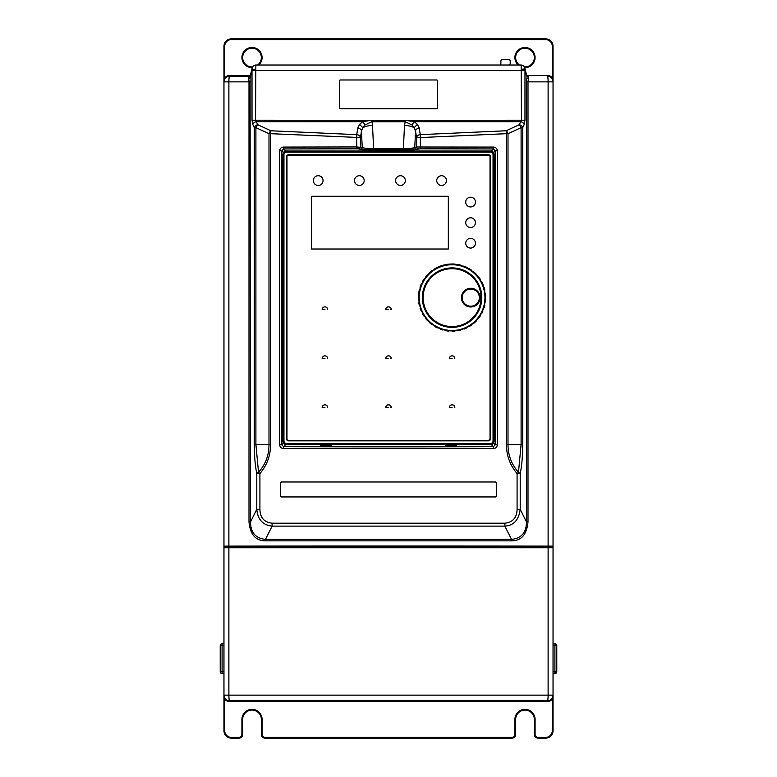 <?xml version="1.0" encoding="UTF-8"?>
<svg xmlns="http://www.w3.org/2000/svg" width="777" height="777" viewBox="0 0 777 777"><rect width="100%" height="100%" fill="white"/><g stroke="black" fill="none" stroke-linecap="round" stroke-linejoin="round"><path stroke-width="1.17" d="M288.471 440.85L488.529 440.85A1.875 1.875 0 0 0 490.404 438.986L490.404 156.643A1.875 1.875 0 0 0 488.529 154.778L288.471 154.778A1.875 1.875 0 0 0 286.596 156.643L286.596 438.986A1.875 1.875 0 0 0 288.471 440.85M286.567 443.492L286.567 444.619C284.304 444.395 283.051 443.152 282.838 440.88L283.955 440.88A2.613 2.613 -129.7 0 0 286.567 443.492L490.433 443.492A2.613 2.613 129.8 0 0 493.045 440.88L493.045 154.749A2.613 2.613 50.3 0 0 490.433 152.137L490.433 151.01C492.696 151.233 493.949 152.486 494.162 154.749L494.162 440.88C493.949 443.152 492.696 444.395 490.433 444.619L286.567 444.619L490.433 444.619L490.433 443.492M283.955 440.88L283.955 154.749L282.838 154.749L282.838 440.88L282.838 154.749C283.061 152.477 284.304 151.233 286.567 151.01L490.433 151.01L286.567 151.01L286.567 152.137L490.433 152.137M324.932 358.585L322.193 358.585A2.739 2.739 0 0 1 324.932 355.847A2.739 2.739 0 0 1 327.671 358.585L327.272 358.585M324.932 309.596L322.193 309.596A2.739 2.739 0 0 1 324.932 306.857A2.739 2.739 0 0 1 327.671 309.596L327.272 309.596M324.932 407.575L322.193 407.575A2.739 2.739 0 0 1 324.932 404.836A2.739 2.739 0 0 1 327.671 407.575L327.272 407.575M390.85 407.575L391.239 407.575A2.739 2.739 0 0 0 388.5 404.836A2.739 2.739 0 0 0 385.761 407.575L388.5 407.575M454.419 407.575L454.807 407.575A2.739 2.739 0 0 0 452.068 404.836A2.739 2.739 0 0 0 449.329 407.575L452.068 407.575M390.85 358.585L391.239 358.585A2.739 2.739 0 0 0 388.5 355.847A2.739 2.739 0 0 0 385.761 358.585L388.5 358.585M454.419 358.585L454.807 358.585A2.739 2.739 0 0 0 452.068 355.847A2.739 2.739 0 0 0 449.329 358.585L452.068 358.585M390.85 309.596L391.239 309.596A2.739 2.739 0 0 0 388.5 306.857A2.739 2.739 0 0 0 385.761 309.596L388.5 309.596M224.524 546.367L223.961 546.367L223.961 46.329A7.479 7.479 0 0 1 231.439 38.85L545.561 38.85A7.479 7.479 0 0 1 553.039 46.329L553.039 80.623M223.961 699.242L224.708 699.242L223.961 695.143L223.961 547.746L553.039 547.746L553.039 730.671A7.479 7.479 0 0 1 545.561 738.15L538.082 738.15A3.739 3.739 0 0 1 534.343 734.411L534.343 719.453A9.353 9.353 0 0 0 524.99 710.1A9.353 9.353 0 0 0 515.646 719.453L515.646 734.411A3.739 3.739 0 0 1 511.907 738.15L265.093 738.15A3.739 3.739 0 0 1 261.354 734.411L261.354 719.453A9.353 9.353 0 0 0 252.01 710.1A9.353 9.353 0 0 0 242.657 719.453L242.657 734.411A3.739 3.739 0 0 1 238.918 738.15L231.439 738.15A7.479 7.479 0 0 1 223.961 730.671L223.961 696.377M223.961 77.758L224.708 77.758L223.961 81.857A5.614 5.614 0 0 1 229.565 76.243L248.679 76.243A1.875 1.875 0 0 0 250.485 74.825A1.875 1.875 0 0 1 248.679 76.243L229.565 76.243A5.614 0.68 90 0 0 228.885 81.857L228.885 546.114L548.115 546.114L553.039 546.163L553.039 548.951M553.039 699.242L552.292 699.242L553.039 695.143A5.614 5.614 0 0 1 547.435 700.757A5.614 0.68 -90 0 0 548.115 695.143L553.039 695.143A5.614 5.614 0 0 1 547.435 700.757L500.67 700.757M553.039 77.758L552.292 77.758L553.039 81.857L553.039 546.163M252.7 66.764L252.234 67.861A3.739 3.739 0 0 1 255.856 65.025L255.516 120.221L405.205 120.289L405.215 121.746L411.927 124.951L414.16 127.749L415.54 131.041L416.559 137.568A3.739 2.904 -8.9 0 1 420.27 134.654L419.25 128.118A3.739 2.904 171.1 0 0 415.54 131.041L414.763 147.504C413.626 148.125 409.838 148.485 403.399 148.601L404.487 125.398A11.218 3.934 -177.3 0 1 414.16 127.749L417.385 124.301L419.25 128.118M252.243 67.803L252.234 67.861A3.739 3.739 0 0 1 255.856 65.025L521.144 65.025C523.387 65.579 524.601 66.531 524.766 67.861L526.923 76.476L524.766 67.861A3.739 3.739 0 0 0 521.144 65.025A3.739 3.739 0 0 1 524.766 67.861A3.739 3.739 0 0 0 521.144 65.025L255.856 65.025A3.739 3.739 0 0 0 252.234 67.861L250.077 76.476L248.387 77.477L248.999 81.857L223.961 81.857L223.961 80.487M548.115 546.114L548.115 81.857A5.614 0.68 -90 0 0 547.435 76.243A5.614 5.614 0 0 1 553.039 81.857L528.001 81.857L528.613 77.477L526.923 76.476L526.515 74.845A1.875 1.875 0 0 0 526.515 74.835L526.515 74.845A1.875 1.875 0 0 0 528.321 76.243L528.311 76.243A1.875 1.875 0 0 1 526.835 75.505A1.875 1.875 0 0 0 528.321 76.243L528.273 76.243M257.614 700.757L547.435 700.757L547.435 701.505A6.362 6.362 0 0 0 552.292 699.242L552.292 730.671A6.731 6.731 0 0 1 545.561 737.402L538.082 737.402A2.991 2.991 0 0 1 535.091 734.411L535.091 719.453A10.101 10.101 0 0 0 524.99 709.352A10.101 10.101 0 0 0 514.898 719.453L514.898 734.411A2.991 2.991 0 0 1 511.907 737.402L265.093 737.402A2.991 2.991 0 0 1 262.102 734.411L262.102 719.453A10.101 10.101 0 0 0 252.01 709.352A10.101 10.101 0 0 0 241.909 719.453L241.909 734.411L242.657 734.411A3.739 3.739 0 0 1 238.918 738.15L238.918 737.402A2.991 2.991 0 0 0 241.909 734.411M524.271 66.715L523.698 66.035M254.633 65.229L253.545 65.831M522.989 48.417A9.353 9.353 0 0 0 519.386 65.025A9.353 9.353 0 0 1 524.99 48.203A9.353 9.353 0 0 0 522.989 48.417M524.99 66.9A9.353 9.353 0 0 1 524.368 66.88A9.353 9.353 0 0 0 534.285 56.536A9.353 9.353 0 0 0 524.99 48.203M257.614 65.025A9.353 9.353 0 0 0 250 48.417A9.353 9.353 0 0 0 252.01 66.9A9.353 9.353 0 0 0 252.632 66.88M223.961 546.367L223.961 548.951M228.953 546.114L224.524 546.163L224.524 546.726L228.953 546.678A1308.245 11.412 -0 0 1 548.047 546.678L552.476 546.726L552.476 546.163L548.047 546.114A1308.245 11.412 180 0 0 228.953 546.114L228.953 546.678M223.961 546.163L228.885 546.114M276.33 700.757L229.565 700.757A5.614 5.614 0 0 1 223.961 695.143L548.115 695.143L548.115 547.698M227.7 547.144L224.524 546.93L224.524 547.727L224.524 547.193L228.953 547.144A1308.245 11.412 180 0 1 548.047 547.144L552.476 547.193L552.476 547.727L552.476 546.163M545.561 547.144L549.3 547.018M407.119 547.037L530.604 547.125M291.268 547.095L369.881 547.037M231.439 547.144L227.7 547.018M406.837 546.736L370.163 546.736M552.476 546.445L549.3 547.144M528.486 78.875L526.913 77.885L526.456 81.857L526.456 521.891L520.211 509.323C518.842 519.959 513.723 525.553 504.856 526.116L511.528 539.393C521.493 538.286 526.466 532.449 526.456 521.891L528.001 521.891C526.806 534.576 521.299 540.889 511.47 540.85L265.53 540.85C255.701 540.889 250.184 534.566 248.999 521.891L250.544 521.891C250.534 532.449 255.507 538.286 265.472 539.393L265.53 540.85M223.961 46.329L224.708 46.329L224.708 77.758A6.362 6.362 0 0 1 229.565 75.495L229.565 76.243L248.689 76.243L248.387 77.477M528.613 77.477L528.321 76.243L526.767 75.418M524.174 124.602L524.98 120.221L521.484 120.221L519.23 124.728A3.739 2.797 25.5 0 1 522.717 127.651L524.174 124.602A3.739 2.797 -154.5 0 0 520.677 121.678L414.209 121.678L411.927 124.951M420.308 148.815L420.357 137.568L506.468 133.683L506.468 444.59C506.478 455.623 510.013 465.268 517.084 473.533L518.482 472.28L520.211 473.523C521.814 465.957 522.649 456.313 522.717 444.59L522.717 127.651L521.095 127.651A3.739 1.739 -114.8 0 0 519.23 124.728L506.138 130.769L420.27 134.654L420.357 137.568L416.559 137.568L416.559 147.008L414.763 147.504A1.875 1.855 -105.6 0 0 416.618 149.369L420.308 148.815A1324.96 46.309 -0 0 1 493.434 148.951L495.289 150.825L497.309 150.825C497.095 148.562 495.852 147.309 493.58 147.076L416.559 147.008A1.875 1.855 -105.7 0 0 418.414 148.873M521.144 65.025L521.484 120.221L405.205 120.289L414.209 121.678L417.385 124.301M436.742 108.78L340.258 108.78A0.748 0.748 0 0 1 339.51 108.032L339.51 80.73A0.748 0.748 0 0 1 340.258 79.982L436.742 79.982A0.748 0.748 0 0 1 437.49 80.73L437.49 108.032A0.748 0.748 0 0 1 436.742 108.78M511.47 540.85L511.528 539.393L265.472 539.393L272.144 526.116C262.859 525.184 257.741 519.59 256.789 509.323L250.544 521.891L250.087 77.885L252.001 70.221L252.02 120.221L252.826 124.602A3.739 2.797 -25.5 0 1 256.323 121.678L362.791 121.678L371.785 120.27L372.513 125.398A11.218 3.934 177.3 0 0 362.84 127.749L365.073 124.951L371.785 121.746L405.215 121.746L404.487 125.398M372.513 125.398L373.601 148.601C367.162 148.485 363.374 148.125 362.237 147.504L356.643 146.95L283.42 147.076C281.157 147.3 279.914 148.553 279.691 150.825L279.691 444.803C279.905 447.076 281.148 448.319 283.42 448.552L493.58 448.552C495.843 448.329 497.086 447.076 497.309 444.803L497.309 150.825M279.691 150.825L281.711 150.825L283.566 148.951A1324.95 46.309 0 0 1 356.692 148.815L358.585 148.873A1.875 1.855 105.6 0 0 360.441 147.008L360.441 137.568L361.46 131.041L362.84 127.749L359.615 124.301L357.75 128.118A3.739 2.904 8.9 0 1 361.46 131.041L362.237 147.504A1.875 1.855 -74.4 0 1 360.382 149.369L362.403 149.582M414.597 149.582L416.618 149.369M506.468 133.683L506.138 130.769A3.739 1.739 65.2 0 1 508.003 133.683L506.468 133.683M357.75 128.118L356.73 134.654L270.872 130.769L270.532 133.683L268.997 133.683L255.905 127.651L254.283 127.651A3.739 2.797 -25.5 0 1 257.77 124.728L257.77 124.728A3.739 1.739 114.8 0 0 255.905 127.651L255.905 444.59L268.997 444.59C269.017 455.235 265.53 464.461 258.518 472.28L255.905 444.59L254.283 444.59C254.341 456.206 255.177 465.85 256.789 473.533A3.739 1.7 -11.3 0 1 258.518 472.28L259.916 473.523C267.016 465.219 270.551 455.575 270.532 444.59L270.532 133.683L360.441 137.568A3.739 2.904 8.9 0 0 356.73 134.654L356.692 148.815M517.084 509.323L520.211 509.323L520.211 473.523L517.084 473.523L517.084 509.323C516.89 517.628 512.859 522.251 504.982 523.193L504.856 526.116L272.144 526.116L272.018 523.193C264.141 522.251 260.11 517.628 259.916 509.323L259.916 473.523L256.789 473.533L256.789 509.323L259.916 509.323M496.386 482.74L495.639 481.993L496.386 482.74L496.386 496.202L495.639 496.95L496.386 496.202L495.639 496.95L281.361 496.95L280.614 496.202L281.361 496.95L280.614 496.202L280.614 482.74L281.361 481.993L280.614 482.74L281.361 481.993L495.639 481.993L496.386 482.74M270.532 444.59L268.997 444.59L268.997 133.683A3.739 1.739 -65.2 0 1 270.872 130.769L257.77 124.728L255.516 120.221L252.02 120.221M359.615 124.301L362.791 121.678L365.073 124.951M283.848 152.195A1.875 1.865 135 0 1 285.596 150.971L283.566 148.951L283.42 147.076M414.675 150.136L414.675 151.01L414.675 150.136A0.748 0.602 180 0 0 413.927 149.534L363.073 149.534L363.073 150.388A0.748 0.602 0 0 0 362.325 150.981L362.325 149.912L362.325 150.981L285.596 151.146M285.596 444.483L285.596 444.658A1.875 1.865 45 0 1 283.848 443.434M493.58 147.076L493.434 148.951L491.404 150.971A1.875 1.865 -135 0 1 493.152 152.195M493.152 443.434A1.875 1.865 -45 0 1 491.404 444.658L491.404 444.483M497.309 444.803L495.289 444.803L493.434 446.688L493.58 448.552M283.508 152.613L281.711 150.825L281.711 444.803L283.566 446.688L285.596 444.658L320.25 444.658L320.25 445.27L331.468 445.27L331.468 444.619L445.532 444.658L445.532 445.27L456.75 445.27L456.75 444.619L491.404 444.658L493.434 446.688A1324.872 46.241 180 0 1 283.566 446.688L283.42 448.552M283.508 443.016L281.711 444.803L279.691 444.803M252.001 70.221A3.739 0.826 -5 0 1 252.098 70.163A3.739 0.826 -5 0 1 255.497 69.396L251.865 69.318A3.739 2.001 -166 0 0 252.001 70.221M252.02 70.639L524.98 70.639L521.503 69.396A3.739 0.806 166 0 1 525.135 69.318L525.135 69.318A3.739 2.001 166 0 1 524.999 70.221L526.923 76.476M248.514 78.875L250.087 77.885L250.126 76.292M506.468 444.59L508.003 444.59L508.003 133.683L521.095 127.651L521.095 444.59L518.482 472.29C511.509 464.413 508.022 455.186 508.003 444.59L522.717 444.59M552.476 547.727L552.476 547.193M553.039 673.64L554.914 673.64A1.875 1.875 0 0 0 556.779 671.775L554.914 673.64A1.875 1.875 0 0 0 556.245 673.086L556.643 672.484A1.875 1.875 0 0 0 556.779 671.775L554.914 671.775L554.914 643.725A1.875 1.875 0 0 1 556.245 644.288L556.643 644.891A1.875 1.875 0 0 1 556.779 645.6L553.039 645.6M553.039 671.775L554.914 671.775L554.914 673.64A1.875 1.875 0 0 0 556.779 671.775L556.779 645.6L554.914 643.725L553.039 643.725M220.357 644.891L220.755 644.288M223.961 643.725L222.086 643.725A1.875 1.875 0 0 0 220.221 645.6L220.221 671.775L223.961 671.775M223.961 645.6L222.086 645.6L222.086 673.64A1.875 1.875 0 0 1 220.221 671.775M220.357 672.484L220.755 673.086M500.874 65.025L500.874 61.286A1.875 1.875 0 0 1 502.748 59.421L508.352 59.421A1.875 1.875 0 0 1 510.227 61.286L510.227 63.16A1.875 1.875 0 0 1 508.352 65.025M311.655 196.29L448.329 196.29L311.46 196.29L311.46 249.019L448.329 249.019L311.655 249.019L311.655 196.29M418.444 298.951L419.124 299.339L418.444 298.951A33.654 33.654 0 0 1 418.444 296.222L419.124 295.823L418.444 296.222M418.832 298.999L419.046 301.826M419.114 302.136L418.813 299.31M419.221 304.934L419.959 305.206L419.221 304.934A33.654 33.654 0 0 1 418.735 302.253M419.619 304.914L420.328 307.663M421.056 310.683L421.824 310.819L421.056 310.683A33.654 33.654 0 0 1 420.095 308.129M421.435 310.596L422.63 313.17M422.805 313.432L421.833 310.878M423.883 316.016L424.669 316.006L423.883 316.016A33.654 33.654 0 0 1 422.484 313.675M424.242 315.86L425.874 318.182M426.097 318.405L424.388 316.132M427.622 320.755L428.389 320.61L427.622 320.755A33.654 33.654 0 0 1 425.835 318.696M427.952 320.532L430.157 322.63L428.137 320.784M432.148 324.747L432.876 324.465L432.148 324.747A33.654 33.654 0 0 1 430.021 323.047M432.43 324.475L434.887 325.796L434.916 326.583L434.887 325.796M435.052 326.214L432.663 324.679M437.315 327.875L437.985 327.467L437.315 327.875A33.654 33.654 0 0 1 434.916 326.583M437.538 327.554L440.19 328.409L440.355 329.176L440.19 328.409M440.433 328.788L437.81 327.719M442.948 330.021L443.541 329.506L442.948 330.021A33.654 33.654 0 0 1 440.355 329.176M443.123 329.662L445.881 330.04L446.183 330.759L445.881 330.04M446.192 330.371L443.414 329.778M448.883 331.128L449.368 330.516L448.883 331.128A33.654 33.654 0 0 1 446.183 330.759M448.989 330.749L451.777 330.623L452.195 331.284L451.777 330.623M452.136 330.895L449.291 330.808M454.924 331.167L455.283 330.468L454.924 331.167A33.654 33.654 0 0 1 452.195 331.284M454.953 330.769L458.071 330.351M460.868 330.118L461.101 329.37L460.868 330.118A33.654 33.654 0 0 1 458.207 330.72M460.829 329.72L463.393 328.622L464.024 329.089L463.393 328.622M463.82 328.749L461.159 329.37M466.53 328.02L466.627 327.243L466.53 328.02A33.654 33.654 0 0 1 464.024 329.089M466.414 327.641L469.094 326.185L466.686 327.234M468.706 326.146L469.191 326.146M471.726 324.951L471.678 324.164L471.726 324.951A33.654 33.654 0 0 1 469.444 326.447M471.552 324.592L473.562 322.669L474.32 322.882L473.562 322.669M474.009 322.63L471.814 324.436M476.291 320.998L476.107 320.241L476.291 320.998A33.654 33.654 0 0 1 474.32 322.882M476.048 320.687L478.04 318.385L476.155 320.211M480.079 316.297L479.759 315.579L480.079 316.297A33.654 33.654 0 0 1 478.467 318.502M479.788 316.025L480.992 313.519L481.779 313.452L480.992 313.519M481.4 313.325L479.982 315.792M482.964 310.994L482.517 310.344L482.964 310.994A33.654 33.654 0 0 1 481.779 313.452M482.624 310.781L483.362 308.09L484.12 307.896L483.362 308.09M483.731 307.838L482.556 310.305M484.848 305.264L484.304 304.701L484.848 305.264A33.654 33.654 0 0 1 484.12 307.896M484.489 305.118L484.731 302.331L485.44 302L484.731 302.331M485.052 302.01L484.333 304.652M485.683 299.281L485.052 298.834L485.683 299.281A33.654 33.654 0 0 1 485.44 302M485.304 299.203L485.304 297.63A33.207 33.207 0 0 1 452.156 330.837A33.207 33.207 0 0 1 418.861 297.63A33.207 33.207 0 0 1 451.991 264.423A33.207 33.207 0 0 1 485.275 297.465A33.207 33.207 0 0 1 485.285 297.63L485.062 296.484M485.45 293.347L484.741 293.007L485.45 293.347A33.654 33.654 0 0 1 485.683 295.969L485.343 298.892M455.429 264.782L456.604 264.704L455.011 264.102A33.654 33.654 0 0 0 452.282 263.976L448.97 264.112A33.654 33.654 0 0 0 446.27 264.481L443.036 265.21A33.654 33.654 0 0 0 440.442 266.045L437.393 267.346A33.654 33.654 0 0 0 434.984 268.628L432.944 270.736L432.216 270.454A33.654 33.654 0 0 0 430.079 272.154L428.088 274.602L430.196 272.931L430.079 272.154M432.216 270.454L434.955 269.415L434.984 268.628M428.477 274.534L427.68 274.436A33.654 33.654 0 0 0 425.883 276.486L424.718 279.176L423.931 279.166A33.654 33.654 0 0 0 422.533 281.507L421.862 284.363L421.085 284.489A33.654 33.654 0 0 0 420.124 287.043L419.978 289.967L419.24 290.239A33.654 33.654 0 0 0 418.745 292.919L418.861 296.066L419.318 293.483M423.931 279.166L426.136 277.234L425.883 276.486M421.085 284.489L422.911 282.197L422.533 281.507M419.24 290.239L420.619 287.655L420.124 287.043M485.062 293.327L484.508 290.326L484.741 293.007M484.353 290.685L484.867 290.083A33.654 33.654 0 0 0 484.149 287.451L482.556 284.994L482.993 284.343A33.654 33.654 0 0 0 481.818 281.886L479.807 279.749L480.128 279.03A33.654 33.654 0 0 0 478.525 276.826L476.175 274.728L477.719 276.845M482.993 284.343L483.391 287.247L484.149 287.451M480.128 279.03L481.031 281.818L481.818 281.886M476.214 275.116L476.35 274.32A33.654 33.654 0 0 0 474.388 272.436L471.697 270.794L473.63 272.649L474.388 272.436M471.804 271.163L471.794 270.357A33.654 33.654 0 0 0 469.522 268.852L466.705 268.055L466.608 267.278A33.654 33.654 0 0 0 464.102 266.2L461.188 265.919L460.955 265.171A33.654 33.654 0 0 0 458.294 264.549L457.702 265.103M466.608 267.278L468.822 269.201L469.522 268.852M460.955 265.171L463.422 266.628M458.294 264.549L457.76 265.122L456.604 264.704L458.09 264.928M449.514 264.714L451.855 264.636L452.282 263.976M438.102 267.715L440.52 266.433M286.975 438.986L286.975 156.633A1.496 1.496 0 0 1 288.471 155.147L488.529 155.147A1.496 1.496 0 0 1 490.025 156.633L490.025 438.986L488.529 440.481L288.471 440.481A1.496 1.496 0 0 1 286.975 438.986M448.329 249.019L448.329 196.29M475.446 243.22A4.866 4.866 0 0 0 470.58 238.354A4.866 4.866 0 0 0 465.724 243.22A4.866 4.866 0 0 0 470.58 248.077A4.866 4.866 0 0 0 475.446 243.22M475.446 222.649A4.866 4.866 0 0 0 470.58 217.793A4.866 4.866 0 0 0 465.724 222.649A4.866 4.866 0 0 0 470.58 227.515A4.866 4.866 0 0 0 475.446 222.649M475.446 202.078A4.866 4.866 0 0 0 470.58 197.222A4.866 4.866 0 0 0 465.724 202.078A4.866 4.866 0 0 0 470.58 206.944A4.866 4.866 0 0 0 475.446 202.078M446.464 180.585A4.866 4.866 0 0 0 441.598 175.719A4.866 4.866 0 0 0 436.742 180.585A4.866 4.866 0 0 0 441.598 185.441A4.866 4.866 0 0 0 446.464 180.585M405.332 180.585A4.866 4.866 0 0 0 400.466 175.719A4.866 4.866 0 0 0 395.61 180.585A4.866 4.866 0 0 0 400.466 185.441A4.866 4.866 0 0 0 405.332 180.585M364.19 180.585A4.866 4.866 0 0 0 359.333 175.719A4.866 4.866 0 0 0 354.467 180.585A4.866 4.866 0 0 0 359.333 185.441A4.866 4.866 0 0 0 364.19 180.585M323.057 180.585A4.866 4.866 0 0 0 318.201 175.719A4.866 4.866 0 0 0 313.335 180.585A4.866 4.866 0 0 0 318.191 185.441A4.866 4.866 0 0 0 323.057 180.585M283.955 154.749A2.613 2.613 -41.5 0 1 286.567 152.137M493.045 440.88L494.162 440.88L494.162 154.749L493.045 154.749M282.838 154.749L282.838 154.749C283.051 152.477 284.304 151.233 286.567 151.01M231.439 38.85L231.439 39.598A6.731 6.731 0 0 0 224.708 46.329M229.565 75.495L250.175 75.495M526.825 75.495L547.435 75.495A6.362 6.362 0 0 1 552.292 77.758L552.292 46.329A6.731 6.731 0 0 0 545.561 39.598L231.439 39.598M524.708 67.638A10.101 10.101 0 0 0 535.091 57.547A10.101 10.101 0 0 0 515.578 53.914A10.101 10.101 0 0 0 518.21 65.025M258.79 65.025A10.101 10.101 0 0 0 252.01 47.455A10.101 10.101 0 0 0 241.909 57.547A10.101 10.101 0 0 0 252.292 67.638M545.561 39.598L545.561 38.85M238.918 737.402L231.439 737.402A6.731 6.731 0 0 1 224.708 730.671L224.708 699.242A6.362 6.362 0 0 0 229.565 701.505L547.435 701.505M552.292 730.671L553.039 730.671A7.479 7.479 0 0 1 545.561 738.15L545.561 737.402M553.039 46.329L552.292 46.329M553.039 81.857A5.614 5.614 0 0 0 547.435 76.243L547.435 75.495M228.885 547.698L228.885 695.143A5.614 0.68 90 0 0 229.565 700.757L229.565 701.505M223.961 730.671L224.708 730.671M231.439 737.402L231.439 738.15M538.082 737.402L538.082 738.15A3.739 3.739 0 0 1 534.343 734.411L535.091 734.411M535.091 719.453L534.343 719.453A9.353 9.353 0 0 0 524.99 710.1A9.353 9.353 0 0 0 515.646 719.453L514.898 719.453M514.898 734.411L515.646 734.411A3.739 3.739 0 0 1 511.907 738.15L511.907 737.402M265.093 737.402L265.093 738.15A3.739 3.739 0 0 1 261.354 734.411L262.102 734.411M262.102 719.453L261.354 719.453A9.353 9.353 0 0 0 252.01 710.1A9.353 9.353 0 0 0 242.657 719.453L241.909 719.453M252.01 48.203A9.353 9.353 0 0 0 242.715 58.557A9.353 9.353 0 0 0 252.01 66.9M552.476 546.367L553.039 546.367M526.456 81.857L528.001 81.857L528.001 521.891M248.999 521.891L248.999 81.857L250.544 81.857M524.98 70.639L524.98 120.221M373.601 149.165L373.601 148.601L403.399 148.601L403.399 149.165M272.018 523.193L504.982 523.193M254.283 444.59L254.283 127.651L252.826 124.602M358.585 148.873L360.382 149.369M363.073 151.01L363.073 150.388L413.927 150.388A0.748 0.602 0 0 1 414.675 150.981L491.404 151.146M493.492 152.613L495.289 150.825L495.289 444.803L493.492 443.016M548.047 546.678L548.047 546.114M548.047 547.698L548.047 547.144M228.953 547.698L228.953 547.144M222.086 643.725L222.086 645.6L220.221 645.6M413.927 151.01L413.927 149.165L414.675 149.912M413.927 149.165L363.073 149.534A0.748 0.602 180 0 0 362.325 150.136M423.135 297.63A28.934 28.934 0 0 1 452.175 268.696A28.934 28.934 0 0 1 481.012 297.834A28.934 28.934 0 0 1 451.971 326.563A28.934 28.934 0 0 1 423.135 297.63M470.775 306.973A9.343 9.343 0 0 0 480.108 297.416A9.343 9.343 0 0 0 470.347 288.296A9.343 9.343 0 0 0 461.431 297.844A9.343 9.343 0 0 0 470.775 306.973M452.068 267.91A29.72 29.72 0 0 1 481.798 297.834A29.72 29.72 0 0 1 452.068 327.35A29.72 29.72 0 0 1 422.348 297.426A29.72 29.72 0 0 1 452.068 267.91M419.201 297.63A32.877 32.877 0 0 0 452.068 330.497A32.877 32.877 0 0 0 484.945 297.474A32.877 32.877 0 0 0 452.068 264.753A32.877 32.877 0 0 0 419.201 297.63M420.444 307.945L420.134 306.798M470.775 289.063A8.566 8.566 0 0 1 479.341 297.436A8.566 8.566 0 0 1 470.775 306.196A8.566 8.566 0 0 1 462.208 297.824A8.566 8.566 0 0 1 470.775 289.063M282.838 440.88C282.818 442.89 284.061 444.133 286.567 444.619M490.433 444.619C492.696 444.395 493.949 443.152 494.162 440.88M494.162 154.749C494.182 152.739 492.939 151.496 490.433 151.01M553.039 79.011L553.039 79.584M223.961 79.05L223.961 78.215M223.961 697.989L223.961 697.416M553.039 695.143L553.039 696.513M553.039 697.95L553.039 698.785M254.934 65.142L254.409 65.317M253.982 65.53L253.04 66.307M253.03 66.327L252.671 66.812M556.779 645.6A1.875 1.875 0 0 0 554.914 643.725A1.875 1.875 0 0 1 556.779 645.6A1.875 1.875 0 0 0 554.914 643.725A1.875 1.875 0 0 1 556.779 645.6M222.086 673.64L223.961 673.64M363.073 149.165L362.325 149.912M419.648 305.225L420.027 306.429M455.05 330.74L456.895 330.507M456.517 330.565L457.672 330.147M446.183 264.908L443.618 265.734"/></g></svg>
